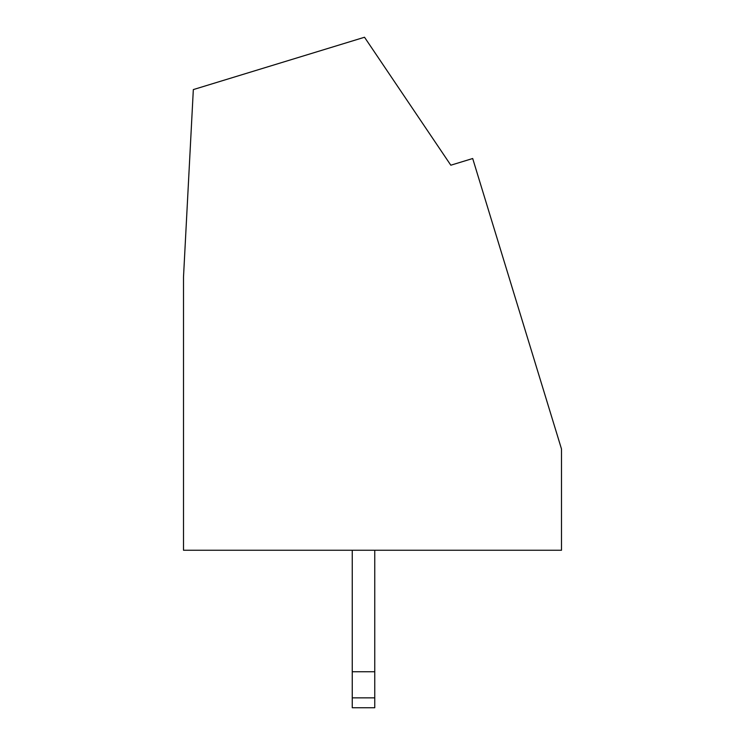 <?xml version="1.0" encoding="UTF-8"?>
<svg xmlns="http://www.w3.org/2000/svg" width="745" height="745" viewBox="0 0 745 745"><rect width="100%" height="100%" fill="white"/><g stroke="black" fill="none" stroke-linecap="round" stroke-linejoin="round"><path stroke-width="1.12" d="M561.497 449.002L472.693 158.517L450.818 165.204L364.519 37.25L193.327 89.586L183.503 277.047L183.503 550.248L561.497 550.248L561.497 449.002M352.255 697.86L374.754 697.86L374.754 707.75L352.255 707.75L352.255 550.248M352.255 671.748L374.754 671.748L374.754 550.248M374.754 697.86L374.754 671.748"/></g></svg>
